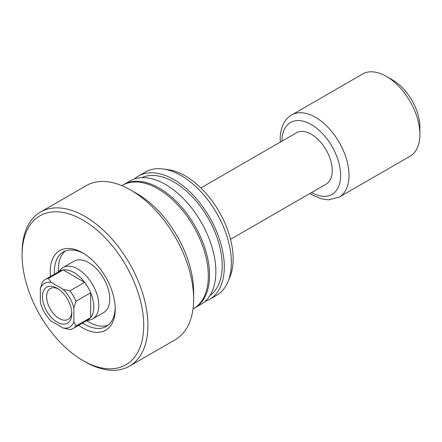 <?xml version="1.0" encoding="UTF-8"?>
<svg xmlns="http://www.w3.org/2000/svg" width="442" height="442" viewBox="0 0 442 442"><rect width="100%" height="100%" fill="white"/><g stroke="black" fill="none" stroke-linecap="round" stroke-linejoin="round"><path stroke-width="0.66" d="M82.626 322.992A43.001 24.829 -120 0 0 84.787 324.323A43.001 24.829 -120 0 0 106.284 326.456A43.001 24.829 -120 0 0 115.185 307.433M50.471 276.493A45.968 26.537 60 0 1 50.217 271.642A45.968 26.537 60 0 1 83.173 253.144A45.968 26.537 60 0 1 115.218 308.649A45.968 26.537 60 0 1 115.218 309.173A45.968 26.537 60 0 1 78.643 325.29M84.207 253.78A43.001 24.829 -120 0 0 63.283 251.973A43.001 24.829 -120 0 0 54.377 271.659A43.001 24.829 -120 0 0 54.454 274.195M92.638 318.925L103.61 312.588A29.658 17.122 -120 0 0 108.157 288.825A29.658 17.122 -120 0 0 88.787 262.692A29.658 17.122 -120 0 0 73.958 261.222L62.979 267.559A29.658 17.122 60 0 1 85.836 275.504A29.658 17.122 60 0 1 98.781 305.35A29.658 17.122 60 0 1 92.638 318.925A29.658 17.122 60 0 1 89.56 320.08L86.638 320.677A43.001 24.829 -120 0 0 88.787 322.019A43.001 24.829 -120 0 0 108.191 325.141M65.377 250.979A43.001 24.829 -120 0 0 58.454 271.885L60.444 269.648A29.658 17.122 60 0 1 62.979 267.559M22.1 255.183A86.002 49.653 60 0 1 82.914 220.077A86.002 49.653 60 0 1 143.727 325.406A86.002 49.653 60 0 1 82.914 360.517A86.002 49.653 60 0 1 22.1 255.183L22.1 252.763A88.969 51.366 60 0 1 40.526 212.038A88.969 51.366 60 0 1 109.086 235.873A88.969 51.366 60 0 1 147.921 325.406A88.969 51.366 60 0 1 129.495 366.136A88.969 51.366 60 0 1 85.008 361.727L82.914 360.517M40.526 212.038L86.24 185.646A88.969 51.366 60 0 1 130.727 190.049A88.969 51.366 60 0 1 193.635 299.013A88.969 51.366 60 0 1 175.209 339.743L129.495 366.136M130.727 190.049L137.014 193.684A80.074 46.228 60 0 1 193.635 291.748L193.635 299.013M121.826 185.646L122.401 185.314A71.173 41.095 60 0 1 177.248 204.381A71.173 41.095 60 0 1 208.315 276.012A71.173 41.095 60 0 1 193.574 308.593L192.999 308.919M123.031 184.96A71.173 41.095 60 0 1 123.655 184.59A71.173 41.095 60 0 1 178.502 203.657A71.173 41.095 60 0 1 209.569 275.283A71.173 41.095 60 0 1 194.828 307.864A71.173 41.095 60 0 1 194.198 308.218M123.655 184.59L129.948 180.955A71.173 41.095 60 0 1 184.795 200.022A71.173 41.095 60 0 1 215.862 271.653A71.173 41.095 60 0 1 201.121 304.234L194.828 307.864M141.832 177.645A68.206 39.382 60 0 1 193.662 198.276A68.206 39.382 60 0 1 222.188 265.576A68.206 39.382 60 0 1 209.928 295.599M134.412 178.955A71.173 41.095 60 0 1 138.374 176.093A71.173 41.095 60 0 1 193.22 195.16A71.173 41.095 60 0 1 224.287 266.786A71.173 41.095 60 0 1 209.547 299.372A71.173 41.095 60 0 1 205.082 301.367M138.374 176.093L145.468 171.999A71.173 41.095 60 0 1 163.092 168.977A71.173 41.095 60 0 1 231.381 262.692A71.173 41.095 60 0 1 228.066 281.515A71.173 41.095 60 0 1 216.641 295.273L209.547 299.372M163.092 168.977L168.153 169.667A67.748 39.117 60 0 1 233.155 258.874A67.748 39.117 60 0 1 230 276.791L228.066 281.515M71.797 313.66A20.757 11.984 60 0 1 57.117 322.135A20.757 11.984 60 0 1 42.443 296.715A20.757 11.984 60 0 1 57.117 288.239A20.757 11.984 60 0 1 71.797 313.66M58.211 288.913A17.796 10.271 -120 0 0 50.322 288.565A17.796 10.271 -120 0 0 46.637 296.715A17.796 10.271 -120 0 0 54.399 314.621A17.796 10.271 -120 0 0 68.112 319.384A17.796 10.271 -120 0 0 71.759 312.383M45.128 279.576L59.808 271.101A28.172 16.266 60 0 1 63.151 269.929L84.637 282.333A28.172 16.266 60 0 1 90.671 292.781L90.671 317.594A28.172 16.266 -120 0 0 93.815 307.002A28.172 16.266 -120 0 0 90.671 292.781L75.991 301.256L73.897 307.919L73.897 321.826L75.991 326.069A28.172 16.266 60 0 1 73.306 328.373A28.172 16.266 60 0 1 69.963 329.55L63.145 328.036L51.095 321.08A25.205 14.553 -120 0 1 40.344 302.455L40.344 288.549L42.443 281.885A28.172 16.266 60 0 1 45.128 279.576A28.172 16.266 60 0 1 48.471 278.405L51.095 282.339L63.145 289.295L69.963 290.808A28.172 16.266 60 0 1 75.991 301.256M69.963 290.808L84.637 282.333A28.172 16.266 -120 0 0 63.151 269.929L48.471 278.405M200.878 187.949L296.449 132.771A29.658 17.122 60 0 1 319.301 140.716A29.658 17.122 60 0 1 332.246 170.557A29.658 17.122 60 0 1 326.102 184.137L230.531 239.315M291.748 114.937L362.622 74.018A47.449 27.393 60 0 1 386.347 76.367A47.449 27.393 60 0 1 419.9 134.478A47.449 27.393 60 0 1 410.071 156.203L339.196 197.121A47.449 27.393 60 0 0 349.02 175.402A47.449 27.393 60 0 0 328.312 127.65A47.449 27.393 60 0 0 291.748 114.937C285.869 118.008 280.305 125.976 280.178 139.081L280.278 142.103M386.347 76.367L392.64 79.996A38.553 22.26 60 0 1 419.9 127.219L419.9 134.478M73.306 328.373L87.98 319.903A28.172 16.266 60 0 0 90.671 317.594L75.991 326.069M63.145 328.036A25.205 14.553 -120 0 0 73.897 321.826M73.897 307.919A25.205 14.553 -120 0 0 63.145 289.295M51.095 282.339A25.205 14.553 -120 0 0 40.344 288.549M281.919 141.158A41.52 23.973 60 0 1 311.428 124.638A41.52 23.973 60 0 1 340.633 175.402A41.52 23.973 60 0 1 311.577 192.524M309.936 193.469L312.356 194.983L320.936 198.723L328.478 199.861L339.196 197.121"/></g></svg>
